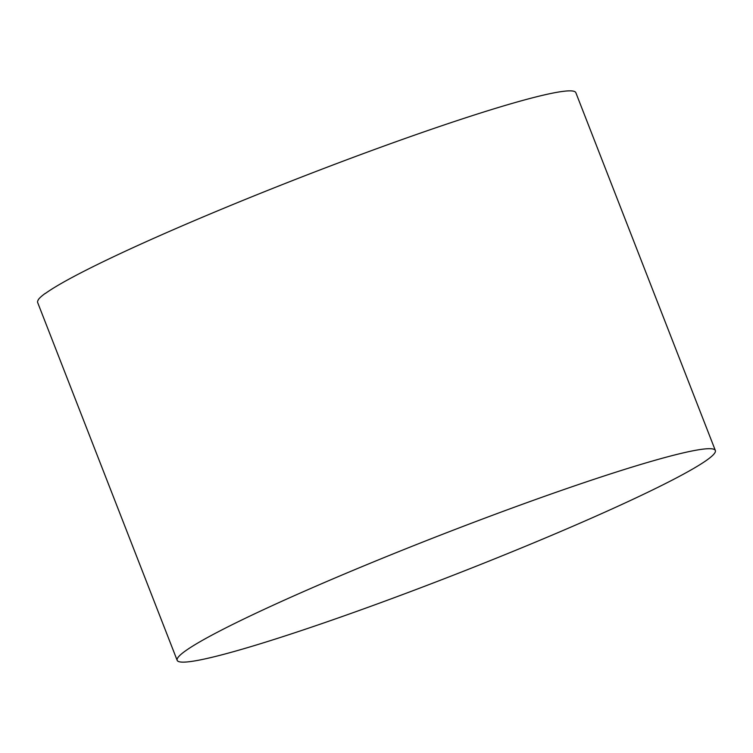 <?xml version="1.0" encoding="UTF-8"?>
<svg xmlns="http://www.w3.org/2000/svg" width="753" height="753" viewBox="0 0 753 753"><rect width="100%" height="100%" fill="white"/><g stroke="black" fill="none" stroke-linecap="round" stroke-linejoin="round"><path stroke-width="1.13" d="M177.162 660.334L37.65 302.499A288.823 21.018 -21.3 0 1 38.271 299.958L38.215 299.816A288.823 21.018 -21.3 0 1 45.227 293.388L45.284 293.529A288.823 21.018 -21.3 0 1 348.827 159.005A288.823 21.018 -21.3 0 1 575.838 92.666L715.35 450.501A288.823 21.018 -21.3 0 1 404.173 593.995A288.823 21.018 -21.3 0 1 177.162 660.334A288.823 21.018 -21.3 0 1 488.339 516.84A288.823 21.018 -21.3 0 1 715.35 450.501M45.227 293.388L45.754 293.19"/></g></svg>
